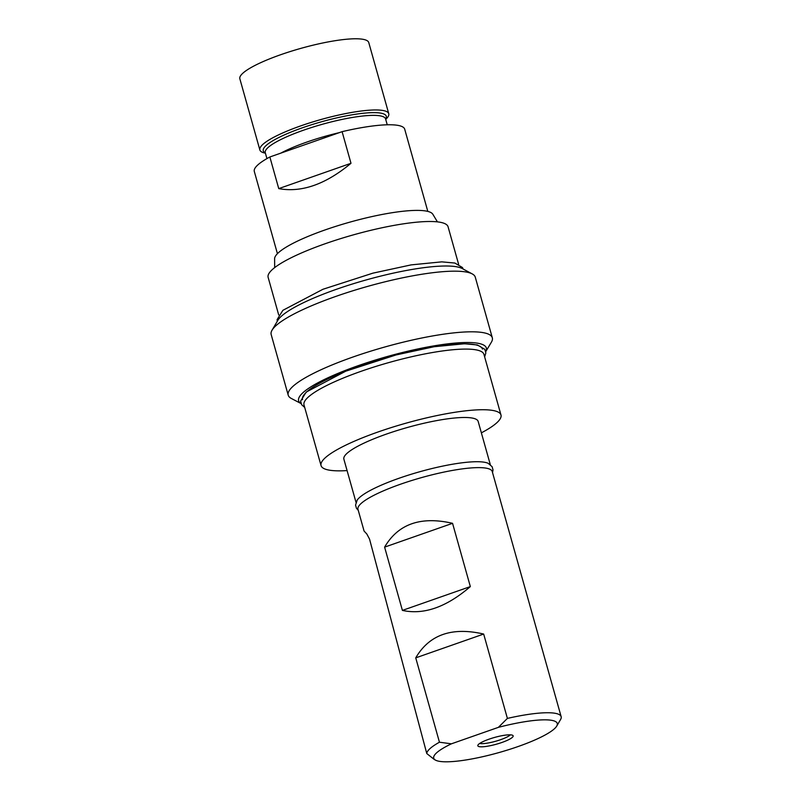 <?xml version="1.0" encoding="UTF-8"?>
<svg xmlns="http://www.w3.org/2000/svg" width="801" height="801" viewBox="0 0 801 801"><rect width="100%" height="100%" fill="white"/><g stroke="black" fill="none" stroke-linecap="round" stroke-linejoin="round"><path stroke-width="1.2" d="M350.988 163.294L342.097 131.664L269.857 156.976L278.748 188.615C301.556 192.801 325.637 184.37 350.988 163.294L278.748 188.615M265.401 153.191L264.791 153.051A66.954 12.776 -15.7 0 1 259.864 149.967L239.849 78.788A66.954 12.776 -15.7 0 1 293.707 50.463A66.954 12.776 -15.7 0 1 366.407 40.29A66.954 12.776 -15.7 0 1 368.76 42.553L388.765 113.732A66.954 12.776 -15.7 0 1 386.172 118.928L385.712 119.369M437.416 221.867L432.85 214.278A82.293 15.7 164.3 0 0 325.036 229.947A82.293 15.7 164.3 0 0 274.613 258.753L274.683 267.614M458.633 264.35L448.069 226.773A93.457 17.832 164.3 0 0 353.281 234.893A93.457 17.832 164.3 0 0 268.135 277.356L278.698 314.923M492.315 337.792L475.273 277.156A106.002 20.225 164.3 0 0 472.26 273.922L462.217 268.535A97.642 18.633 164.3 0 0 365.957 280A97.642 18.633 164.3 0 0 277.817 320.37L272.05 330.192A106.002 20.225 164.3 0 0 271.169 334.528L288.21 395.163A106.002 20.225 164.3 0 0 291.304 398.447L301.036 403.554A97.502 18.603 164.3 0 1 364.445 363.544A97.502 18.603 164.3 0 1 480.019 343.709A97.502 18.603 164.3 0 1 485.746 351.619L491.383 342.207A106.002 20.225 164.3 0 0 492.315 337.792A106.002 20.225 164.3 0 0 485.436 333.126A106.002 20.225 164.3 0 0 368.63 351.819A106.002 20.225 164.3 0 0 288.21 395.163M412.295 350.998A93.457 17.832 164.3 0 0 363.324 364.765M490.292 464.6L478.157 421.416A69.737 13.307 164.3 0 0 407.409 427.484A69.737 13.307 164.3 0 0 343.869 459.163L356.014 502.347M481.361 432.85A93.457 17.832 164.3 0 0 500.975 414.998A93.457 17.832 164.3 0 0 406.187 423.128A93.457 17.832 164.3 0 0 321.051 465.581A93.457 17.832 164.3 0 0 327.118 469.696A93.457 17.832 164.3 0 0 347.083 470.587M479.018 746.592A18.353 3.504 -15.7 0 1 477.827 745.381A18.353 3.504 -15.7 0 1 494.537 737.451A18.353 3.504 -15.7 0 1 512.93 735.508A18.353 3.504 -15.7 0 1 500.204 743.048A18.353 3.504 -15.7 0 1 479.018 746.592M498.392 727.348A64.16 12.245 -15.7 0 1 556.725 726.086A64.16 12.245 -15.7 0 1 498.803 752.61A64.16 12.245 -15.7 0 1 435.544 760.149A64.16 12.245 -15.7 0 1 451.404 743.819L498.392 727.348L507.393 718.407A69.737 13.307 -15.7 0 1 561.151 716.675A69.737 13.307 -15.7 0 1 560.57 719.528L556.725 726.086M561.151 716.675L492.245 471.559A69.737 13.307 164.3 0 0 421.506 477.616A69.737 13.307 164.3 0 0 357.967 509.296L364.075 531.043L366.828 534.007L369.541 539.093L426.773 753.541L434.202 759.418M483.674 634.052L415.739 657.861C429.276 634.662 451.924 626.722 483.674 634.052L507.393 718.407M426.773 753.541A69.737 13.307 -15.7 0 1 439.449 742.217L415.739 657.861M439.449 742.217L451.404 743.819M452.555 523.323L384.61 547.133C398.157 523.934 420.805 516.004 452.555 523.323L470.337 586.592L402.402 610.402L384.61 547.133M470.337 586.592C446.427 607.158 423.779 615.098 402.402 610.402M472.26 273.922A106.002 20.225 164.3 0 0 367.749 286.368A106.002 20.225 164.3 0 0 272.05 330.192M482.462 349.106A93.457 17.832 164.3 0 0 387.664 357.236A93.457 17.832 164.3 0 0 302.528 399.689M500.975 414.998L483.934 354.352A93.457 17.832 164.3 0 0 389.146 362.483A93.457 17.832 164.3 0 0 304 404.936L321.051 465.581M479.699 743.448A16.741 3.194 164.3 0 0 479.719 743.448A16.741 3.194 164.3 0 0 495.639 741.255A16.741 3.194 164.3 0 0 510.327 734.837M492.545 472.61L493.005 469.877L492.114 466.703L488.199 463.328A69.737 13.307 164.3 0 0 419.844 471.719A69.737 13.307 164.3 0 0 357.136 500.174L355.554 505.091L356.445 508.265L358.267 510.357M427.814 211.404L404.695 129.171A78.108 14.909 164.3 0 0 342.097 131.664M269.857 156.976A78.108 14.909 164.3 0 0 254.307 171.444L277.426 253.677M259.864 149.967A66.954 12.776 -15.7 0 1 313.722 121.642A66.954 12.776 -15.7 0 1 386.412 111.469A66.954 12.776 -15.7 0 1 388.765 113.732M266.923 158.608L265.271 152.721A62.488 11.925 -15.7 0 1 315.534 126.278A62.488 11.925 -15.7 0 1 383.389 116.786A62.488 11.925 -15.7 0 1 385.581 118.898L385.561 118.838M265.311 152.871A63.88 12.185 -15.7 0 1 308.385 125.767A63.88 12.185 -15.7 0 1 384.039 114.072A63.88 12.185 -15.7 0 1 385.631 119.059M280.781 153.151A62.488 11.925 -15.7 0 1 339.264 132.656M435.544 760.149L434.202 759.428M277.296 321.261L277.106 319.619L282.873 310.327L322.983 289.261L372.876 273.161L411.173 264.881L441.772 261.857L454.838 263.038L462.447 267.524L463.128 269.016M304.71 407.459L301.627 404.715L300.615 401.111L306.232 392.059L345.762 371.183L396.034 354.953L434.142 346.723L464.54 343.759L477.336 344.951L484.835 349.346L485.847 352.941L484.645 356.886M387.243 124.786L385.581 118.898"/></g></svg>
